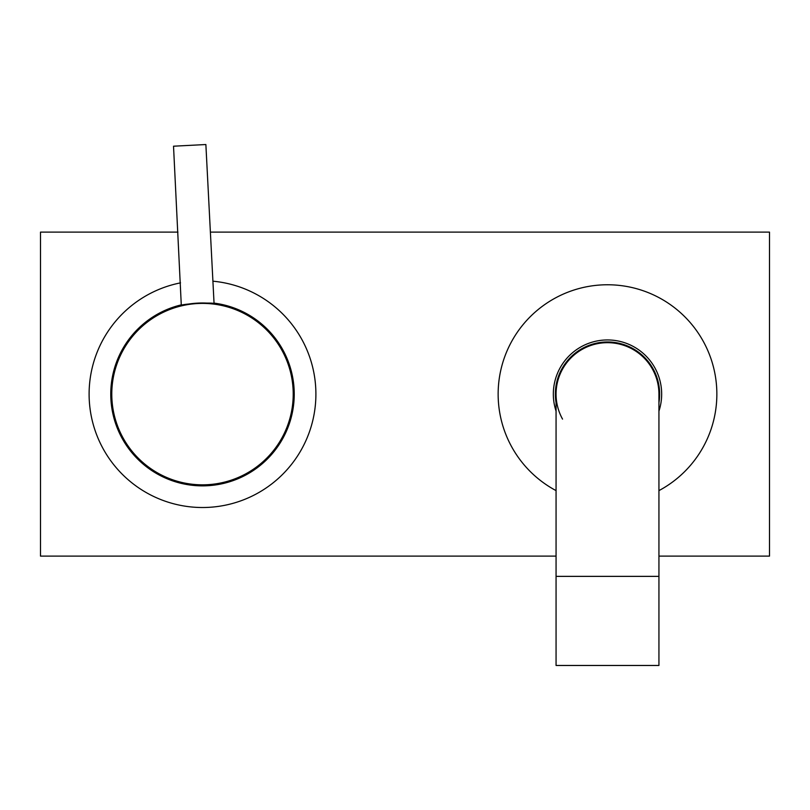 <?xml version="1.0" encoding="UTF-8"?>
<svg xmlns="http://www.w3.org/2000/svg" width="810" height="810" viewBox="0 0 810 810"><rect width="100%" height="100%" fill="white"/><g stroke="black" fill="none" stroke-linecap="round" stroke-linejoin="round"><path stroke-width="1.21" d="M658.935 576.366L556.065 576.366L556.065 665.466L658.935 665.466L658.935 394.116A51.435 51.435 0 0 0 607.5 342.681A51.435 51.435 0 0 1 658.935 394.116M562.545 419.104A51.435 51.435 0 0 1 607.5 342.681A51.435 51.435 0 0 0 556.065 394.116L556.065 394.116A51.435 51.435 0 0 1 607.5 342.681M556.065 402.681A52.144 52.144 0 0 1 607.5 341.972A52.144 52.144 0 0 1 658.935 402.681M556.065 411.105A54.169 54.169 0 0 1 607.5 339.947A54.169 54.169 0 0 1 658.935 411.105M556.065 490.617A109.35 109.35 0 0 1 607.5 284.766A109.35 109.35 0 0 1 658.935 490.617M556.065 556.116L40.5 556.116L40.5 232.116L177.937 232.116M210.387 232.116L769.5 232.116L769.5 556.116L658.935 556.116M212.909 281.192A113.4 113.4 0 0 1 315.779 399.32A113.4 113.4 0 0 1 202.5 507.516A113.4 113.4 0 0 1 180.549 282.862M214.032 303.112A91.732 91.732 0 0 1 294.05 399.897A91.732 91.732 0 0 1 111.365 404.595A91.732 91.732 0 0 1 181.683 304.773M214.073 303.73L205.872 144.534L173.522 146.205L181.308 305.492C180.195 303.882 215.399 302.069 214.478 303.78M293.503 389.428A91.125 91.125 0 0 1 207.188 485.119A91.125 91.125 0 0 1 111.496 398.803A91.125 91.125 0 0 1 197.812 303.112A91.125 91.125 0 0 1 293.503 389.428A91.125 91.125 0 0 1 207.188 485.119A91.125 91.125 0 0 1 111.496 398.803A91.125 91.125 0 0 1 197.812 303.112A91.125 91.125 0 0 1 293.503 389.428M111.901 398.773A90.72 90.72 0 0 0 207.168 484.714A90.72 90.72 0 0 0 293.099 389.448A90.72 90.72 0 0 0 197.832 303.517A90.72 90.72 0 0 0 111.901 398.773M556.065 576.366L556.065 394.116"/></g></svg>
